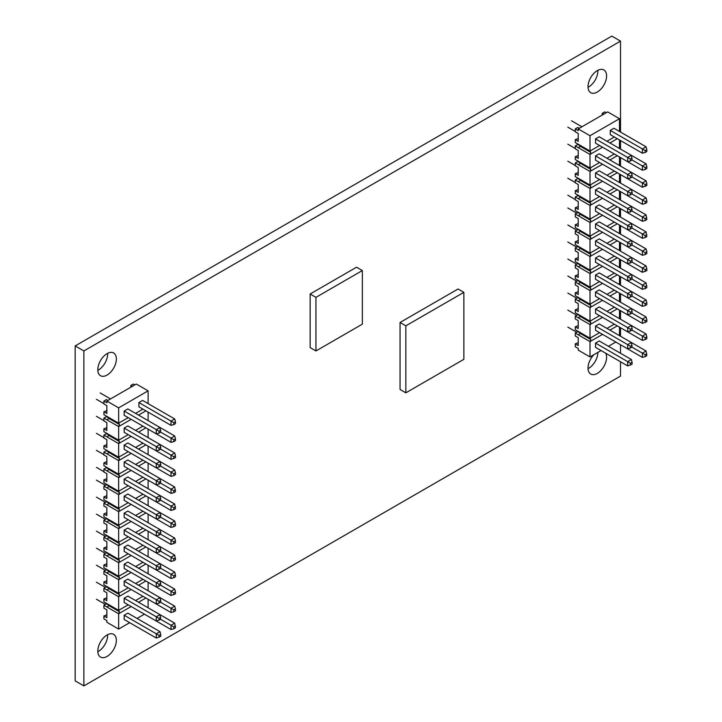 <?xml version="1.0" encoding="UTF-8"?>
<svg xmlns="http://www.w3.org/2000/svg" width="722" height="722" viewBox="0 0 722 722"><rect width="100%" height="100%" fill="white"/><g stroke="black" fill="none" stroke-linecap="round" stroke-linejoin="round"><path stroke-width="1.08" d="M599.585 264.613L590.009 270.145L590.767 271.454L580.416 265.47L581.165 265.037L590.009 270.145L599.585 264.613M614.323 256.102L606.958 260.362L614.323 256.102M617.274 257.808L609.9 262.059M614.323 273.124L606.958 277.374L614.323 273.124M617.274 274.82L609.9 279.08M614.323 290.136L606.958 294.386L614.323 290.136M617.274 291.841L609.9 296.092M606.958 311.408L614.323 307.148L606.958 311.408M646.082 333.997L646.831 336.786L645.188 337.734L642.399 336.118L646.082 333.997L631.344 325.487L632.093 328.275L630.45 329.223L627.662 327.617L631.344 325.487L599.215 306.94L595.533 309.07L595.533 313.321L627.662 331.867L632.093 330.171L642.399 336.118L642.399 340.378L610.27 321.832M610.27 304.81L642.399 323.357L646.831 321.66L646.831 319.765L645.188 320.712L642.399 319.106L642.399 323.357M646.082 316.976L631.344 308.474L632.093 311.263L630.45 312.211L627.662 310.595L631.344 308.474L599.215 289.919L595.533 292.049L595.533 296.3L627.662 314.855L632.093 313.158L642.399 319.106L646.082 316.976L646.831 319.765M610.27 287.798L642.399 306.345L645.188 305.596L645.188 303.7L642.399 302.094L642.399 306.345M645.188 303.7L646.831 302.753L646.082 299.964L599.215 272.907L595.533 275.037L595.533 279.288L627.662 297.834L630.45 297.085L630.45 295.19L627.662 293.583L627.662 297.834M610.27 270.777L642.399 289.323L645.188 288.583L645.188 286.688L642.399 285.073L642.399 289.323M602.536 300.343L590.009 307.581L590.009 321.191L599.585 315.658L590.009 321.191L575.272 312.68L575.272 309.81L578.223 311.516L578.223 303.646L575.272 301.94L575.272 299.07L578.223 300.767L581.165 299.07M619.485 301.625L619.485 293.114M602.536 283.331L590.009 290.56L590.009 304.17L599.585 298.646L590.009 304.17L575.272 295.668L575.272 292.798L578.223 294.495L578.223 286.625L575.272 284.928L575.272 282.058L578.223 283.755L581.165 282.049M619.485 284.603L619.485 276.102M602.536 266.319L590.009 273.548L590.009 287.157L599.585 281.625L590.009 287.157L575.272 278.647L575.272 275.777L578.223 277.483L578.223 269.613L575.272 267.907L575.272 265.037L578.223 266.743L580.416 265.47M619.485 267.591L619.485 259.081M580.723 265.29L577.781 263.593L575.272 265.037M578.223 274.586L575.272 275.777M580.723 282.311L577.781 280.605L575.272 282.058M578.223 291.607L575.272 292.798M580.723 299.323L577.781 297.626L575.272 299.07M578.223 308.619L575.272 309.81M590.767 271.454L590.009 273.548L578.223 266.743M590.767 286.724L590.009 287.157L590.767 288.466L580.416 282.492M590.767 288.466L590.009 290.56L578.223 283.755M590.767 303.736L590.009 304.17L590.767 305.478L580.416 299.504M590.767 305.478L590.009 307.581L578.223 300.767M590.767 320.758L590.009 321.191L581.165 316.083L590.009 321.191L590.767 322.499L580.416 316.525L581.165 316.083M595.533 258.016L599.215 255.895L631.344 274.441L632.093 277.23L630.45 278.178L627.662 276.562L631.344 274.441L646.082 282.943L642.399 285.073L632.093 279.125L627.662 280.822L595.533 262.276L595.533 258.016L627.662 276.562L627.662 280.822M630.45 295.19L632.093 294.242L631.344 291.453L627.662 293.583L595.533 275.037M632.093 294.242L632.093 296.137L630.45 297.085M646.082 299.964L642.399 302.094L632.093 296.137M567.835 259.045L576.743 264.189M567.835 276.057L576.743 281.201M567.835 293.069L576.743 298.222M632.093 311.263L632.093 313.158M645.188 320.712L645.188 322.608M632.093 328.275L632.093 330.171M595.533 309.07L627.662 327.617L627.662 331.867M630.45 329.223L630.45 331.118M595.533 292.049L627.662 310.595L627.662 314.855M630.45 312.211L630.45 314.106M646.831 302.753L646.831 304.648L645.188 305.596M646.082 282.943L646.831 287.636L645.188 288.583M646.831 285.741L645.188 286.688M578.223 342.652L575.272 343.843L578.223 345.54L578.223 337.67L575.272 335.974L575.272 333.104L578.223 334.8L581.165 333.104M575.272 343.843L575.272 346.731L578.223 348.437L578.223 350.116L590.009 356.921L601.065 350.54M602.536 317.364L590.009 324.593L590.009 338.203L575.272 329.701L575.272 326.822L578.223 328.528L578.223 320.658L575.272 318.953L575.272 316.083L578.223 317.788L580.416 316.525M590.767 322.499L590.009 324.593L578.223 317.788M602.536 334.376L590.009 341.605L578.223 334.8M590.767 337.77L599.585 332.671L590.009 338.203L590.767 339.511L590.009 341.605L590.009 356.921M619.485 318.637L619.485 310.126M580.723 316.344L577.781 314.639L575.272 316.083M578.223 325.631L575.272 326.822M580.723 333.356L577.781 331.651L575.272 333.104M590.767 339.511L580.416 333.537M606.958 328.42L614.323 324.169L606.958 328.42M617.274 308.854L609.9 313.104M595.533 326.082L627.662 344.629L631.344 342.499L599.215 323.952L595.533 326.082L595.533 330.333L627.662 348.879L632.093 347.183L642.399 353.139L642.399 357.39L645.188 356.641L645.188 354.746L642.399 353.139L646.082 351.009L646.831 355.693L645.188 356.641M608.429 346.289L615.794 342.029M619.485 335.649L619.485 327.147M610.27 338.844L642.399 357.39M595.533 343.094L627.662 361.641L631.344 359.52L599.215 340.974L595.533 343.094L595.533 347.354L627.662 365.901L632.093 364.204L632.093 362.309L630.45 363.256L630.45 365.151M617.274 325.866L609.9 330.125M632.093 347.183L631.344 342.499L646.082 351.009M567.835 310.09L576.743 315.234M646.831 336.786L646.831 338.681L645.188 339.629L645.188 337.734M567.835 327.102L576.743 332.246M632.093 345.287L630.45 346.235L627.662 344.629L627.662 348.879M630.45 363.256L627.662 361.641L627.662 365.901M630.45 346.235L630.45 348.13M642.399 340.378L645.188 339.629M646.831 353.798L645.188 354.746M631.344 359.52L632.093 362.309M590.767 218.658L599.585 213.568L590.009 219.1L590.767 220.4L580.416 214.425L581.165 213.992L590.009 219.1L581.165 213.992M614.323 205.057L606.958 209.317L614.323 205.057M617.274 206.763L609.9 211.014M614.323 222.078L606.958 226.329L614.323 222.078M617.274 223.775L609.9 228.026M614.323 239.09L606.958 243.341L614.323 239.09M617.274 240.787L609.9 245.047M610.27 253.765L642.399 272.311L646.831 270.615L646.831 268.719L645.188 269.667L642.399 268.061L642.399 272.311M646.082 265.931L631.344 257.42L632.093 260.209L630.45 261.156L627.662 259.55L631.344 257.42L599.215 238.874L595.533 241.004L595.533 245.254L627.662 263.801L632.093 262.113L642.399 268.061L646.082 265.931L646.831 268.719M610.27 236.753L642.399 255.299L645.188 254.55L645.188 252.655L642.399 251.039L642.399 255.299M645.188 252.655L646.831 251.707L646.082 248.919L599.215 221.862L595.533 223.991L595.533 228.242L627.662 246.789L630.45 246.04L630.45 244.144L627.662 242.538L627.662 246.789M610.27 219.732L642.399 238.278L645.188 237.538L645.188 235.634L642.399 234.027L642.399 238.278M602.536 249.298L590.009 256.527L590.009 270.145L575.272 261.635L575.272 258.765L578.223 260.462L578.223 252.592L575.272 250.895L575.272 248.025L578.223 249.722L581.165 248.025M619.485 250.579L619.485 242.069M602.536 232.285L590.009 239.514L590.009 253.124L599.585 247.601L590.009 253.124L575.272 244.623L575.272 241.744L578.223 243.449L578.223 235.58L575.272 233.883L575.272 231.004L578.223 232.71L581.165 231.004M619.485 233.558L619.485 225.056M602.536 215.264L590.009 222.502L590.009 236.112L599.585 230.58L590.009 236.112L575.272 227.601L575.272 224.732L578.223 226.437L578.223 218.567L575.272 216.862L575.272 213.992L578.223 215.697L580.416 214.425M619.485 216.546L619.485 208.035M580.723 214.244L577.781 212.548L575.272 213.992M578.223 223.54L575.272 224.732M580.723 231.266L577.781 229.56L575.272 231.004M578.223 240.561L575.272 241.744M580.723 248.278L577.781 246.581L575.272 248.025M578.223 257.573L575.272 258.765M590.767 220.4L590.009 222.502L578.223 215.697M590.767 235.679L590.009 236.112L590.767 237.421L580.416 231.446M590.767 237.421L590.009 239.514L578.223 232.71M590.767 252.691L590.009 253.124L590.767 254.433L580.416 248.458M590.767 254.433L590.009 256.527L578.223 249.722M590.767 269.703L590.009 270.145L581.165 265.037M627.662 229.776L630.45 229.027L630.45 227.132L627.662 225.517L631.344 223.396L646.082 231.897L642.399 234.027L632.093 228.08L631.344 223.396L599.215 204.849L595.533 206.97L595.533 211.23L627.662 229.776L627.662 225.517L595.533 206.97M630.45 244.144L632.093 243.197L631.344 240.408L627.662 242.538L595.533 223.991M632.093 243.197L632.093 245.092L630.45 246.04M646.082 248.919L642.399 251.039L632.093 245.092M567.835 207.99L576.743 213.143M567.835 225.011L576.743 230.156M567.835 242.023L576.743 247.168M632.093 260.209L632.093 262.113M645.188 269.667L645.188 271.562M632.093 277.23L632.093 279.125M630.45 278.178L630.45 280.073M595.533 241.004L627.662 259.55L627.662 263.801M630.45 261.156L630.45 263.061M646.831 251.707L646.831 253.602L645.188 254.55M646.082 231.897L646.831 236.581L645.188 237.538M646.831 234.686L645.188 235.634M590.767 201.646L599.585 196.546L590.009 202.079L590.767 203.387L590.009 205.481L590.009 219.1L575.272 210.589L575.272 207.719L578.223 206.528M602.536 198.252L590.009 205.481L578.223 198.676L581.165 196.98M590.767 184.633L599.585 179.534L590.009 185.067L590.767 186.375L590.009 188.469L590.009 202.079L575.272 193.577L575.272 190.698L578.223 189.507M602.536 181.24L590.009 188.469L578.223 181.664L581.165 179.958M590.767 169.354L580.416 163.38L581.165 162.946L590.009 168.045L599.585 162.522L590.009 168.045L590.767 169.354L590.009 171.457L590.009 185.067L575.272 176.556L575.272 173.686L578.223 172.495M602.536 164.219L590.009 171.457L578.223 164.643L580.416 163.38M610.27 168.686L642.399 187.233L646.831 185.536L646.831 183.641L645.188 184.588L642.399 182.982L646.082 180.852L646.831 183.641M632.093 194.047L642.399 199.994L642.399 204.254L645.188 203.505L645.188 201.609L642.399 199.994L646.082 197.873L599.215 170.816L595.533 172.946L595.533 177.197L627.662 195.743L632.093 194.047L632.093 192.151L630.45 193.099L627.662 191.492L631.344 189.363L632.093 192.151M610.27 185.707L642.399 204.254M595.533 189.958L595.533 194.209L627.662 212.755L627.662 208.505L595.533 189.958L599.215 187.828L631.344 206.375L632.093 211.059L642.399 217.015L646.082 214.885L646.831 219.569L645.188 220.517L645.188 218.622L646.831 217.674M610.27 202.72L642.399 221.266L645.188 220.517M619.485 165.5L619.485 156.99M617.274 155.717L609.9 159.968M606.958 175.284L614.323 171.024L606.958 175.284M619.485 182.513L619.485 174.002M617.274 172.729L609.9 176.98M606.958 192.296L614.323 188.045L606.958 192.296M619.485 199.525L619.485 191.023M617.274 189.742L609.9 194.001M575.272 173.686L578.223 175.392L578.223 167.522L575.272 165.816L575.272 162.946L578.223 164.643M575.272 190.698L578.223 192.404L578.223 184.534L575.272 182.828L575.272 179.958L578.223 181.664M575.272 207.719L578.223 209.416L578.223 201.546L575.272 199.85L575.272 196.98L578.223 198.676M580.723 197.232L577.781 195.527L575.272 196.98M580.723 180.22L577.781 178.514L575.272 179.958M580.723 163.199L577.781 161.502L575.272 162.946M590.767 186.375L580.416 180.401M590.767 203.387L580.416 197.413M606.958 158.262L614.323 154.012L606.958 158.262M645.188 218.622L642.399 217.015L642.399 221.266M645.188 203.505L646.831 202.557L646.831 200.662L645.188 201.609M646.082 197.873L646.831 200.662M627.662 212.755L632.093 211.059M627.662 195.743L627.662 191.492L595.533 172.946M567.835 161.205L575.272 165.5M567.835 178.217L575.272 182.513M567.835 195.229L575.272 199.525M645.188 186.484L645.188 184.588M642.399 187.233L642.399 182.982L632.093 177.034L632.093 175.139L630.45 176.087L595.533 155.925L595.533 160.185L627.662 178.731L627.662 174.471L631.344 172.35L599.215 153.795L595.533 155.925M630.45 212.006L630.45 210.111L632.093 209.163M630.45 194.994L630.45 193.099M646.082 214.885L631.344 206.375L627.662 208.505L630.45 210.111M646.082 180.852L631.344 172.35L632.093 175.139M630.45 227.132L632.093 226.185M630.45 229.027L632.093 228.08M581.165 162.946L590.009 168.045L575.272 159.544L575.272 156.674L578.223 158.371L578.223 150.501L575.272 148.804L575.272 145.934L590.009 154.436L590.009 168.045L590.767 167.612M578.223 138.462L575.272 139.653L575.272 142.523L590.009 151.033L590.767 152.342L580.416 146.367L581.165 145.934M606.236 112.74L604.747 111.874L602.238 113.327L602.238 115.051M619.485 148.479L619.485 139.978M606.958 141.25L614.323 137L606.958 141.25M617.274 138.696L609.9 142.956M619.485 131.467L619.485 118.706L607.689 111.901L578.223 128.913L578.223 130.592L575.272 128.895L577.781 127.451L579.27 128.308M575.272 156.674L578.223 155.483M580.723 146.187L577.781 144.481L575.272 145.934M602.238 113.327L603.727 114.184M578.223 147.631L580.416 146.367M575.272 139.653L578.223 141.359L578.223 133.489L575.272 131.783L575.272 128.895M590.767 150.6L599.585 145.501L590.009 151.033L590.009 135.718L578.223 128.913M590.767 152.342L590.009 154.436L602.536 147.207M610.27 151.674L642.399 170.221L642.399 165.97L646.082 163.84L631.344 155.329L632.093 160.013L645.188 167.576L646.831 166.629L646.831 168.524L645.188 169.471L645.188 167.576M619.485 118.706L590.009 135.718M599.215 136.783L595.533 138.913L595.533 143.164L627.662 161.71L627.662 157.459L631.344 155.329L599.215 136.783M642.399 153.199L645.188 152.459L645.188 150.564L642.399 148.949L646.082 146.819L613.953 128.272L610.27 130.402L610.27 134.653L642.399 153.199L642.399 148.949L610.27 130.402M567.835 127.171L575.272 131.467M627.662 178.731L630.45 177.982L630.45 176.087M627.662 161.71L630.45 160.961L630.45 159.066L595.533 138.913M630.45 177.982L632.093 177.034M642.399 170.221L645.188 169.471M571.517 120.791L581.905 126.783M645.188 150.564L646.831 149.616L646.831 151.512L645.188 152.459M630.45 159.066L632.093 158.118M630.45 160.961L632.093 160.013M567.835 144.183L575.272 148.479M646.082 163.84L646.831 166.629M646.082 146.819L646.831 149.616M128.218 536.753L118.643 542.285L119.392 543.594L109.04 537.619L109.798 537.186L118.643 542.285L128.218 536.753M142.956 528.251L135.583 532.502L142.956 528.251M145.898 529.948L138.534 534.208M142.956 545.263L135.583 549.514L142.956 545.263M145.898 546.969L138.534 551.22M142.956 562.276L135.583 566.535L142.956 562.276M145.898 563.981L138.534 568.232M135.583 583.547L142.956 579.297L135.583 583.547M174.706 606.137L175.455 608.926L173.812 609.873L171.024 608.267L174.706 606.137L159.968 597.626L160.717 600.415L159.075 601.363L156.286 599.756L159.968 597.626L127.848 579.08L124.166 581.21L124.166 585.461L156.286 604.007L160.717 602.31L171.024 608.267L171.024 612.518L138.904 593.971M138.904 576.959L171.024 595.506L175.455 593.809L175.455 591.914L173.812 592.861L171.024 591.246L171.024 595.506M174.706 589.125L159.968 580.614L160.717 583.403L159.075 584.351L156.286 582.744L159.968 580.614L127.848 562.068L124.166 564.198L124.166 568.449L156.286 586.995L160.717 585.298L171.024 591.246L174.706 589.125L175.455 591.914M138.904 559.938L171.024 578.484L173.812 577.735L173.812 575.84L171.024 574.234L171.024 578.484M173.812 575.84L175.455 574.892L174.706 572.104L127.848 545.056L124.166 547.177L124.166 551.437L156.286 569.983L159.075 569.234L159.075 567.339L156.286 565.723L156.286 569.983M138.904 542.926L171.024 561.472L173.812 560.723L173.812 558.828L171.024 557.222L171.024 561.472M131.16 572.492L118.643 579.721L118.643 593.331L128.218 587.807L118.643 593.331L103.905 584.829L103.905 581.95L106.847 583.656L106.847 575.786L103.905 574.08L103.905 571.21L106.847 572.916L109.798 571.21M148.109 573.764L148.109 565.254M131.16 555.471L118.643 562.709L118.643 576.318L128.218 570.786L118.643 576.318L103.905 567.808L103.905 564.938L106.847 566.644L106.847 558.774L103.905 557.068L103.905 554.198L106.847 555.895L109.798 554.198M148.109 556.752L148.109 548.242M131.16 538.459L118.643 545.688L118.643 559.306L128.218 553.774L118.643 559.306L103.905 550.796L103.905 547.926L106.847 549.622L106.847 541.753L103.905 540.056L103.905 537.186L106.847 538.883L109.04 537.619M148.109 539.731L148.109 531.23M109.356 537.439L106.405 535.733L103.905 537.186M106.847 546.734L103.905 547.926M109.356 554.451L106.405 552.754L103.905 554.198M106.847 563.747L103.905 564.938M109.356 571.472L106.405 569.766L103.905 571.21M106.847 580.759L103.905 581.95M119.392 543.594L118.643 545.688L106.847 538.883M119.392 558.864L118.643 559.306L119.392 560.606L109.04 554.631M119.392 560.606L118.643 562.709L106.847 555.895M119.392 575.885L118.643 576.318L119.392 577.627L109.04 571.653M119.392 577.627L118.643 579.721L106.847 572.916M119.392 592.897L118.643 593.331L109.798 588.231L118.643 593.331L119.392 594.639L109.04 588.665L109.798 588.231M124.166 530.165L127.848 528.035L159.968 546.581L160.717 549.37L159.075 550.317L156.286 548.711L159.968 546.581L174.706 555.092L171.024 557.222L160.717 551.265L156.286 552.962L124.166 534.415L124.166 530.165L156.286 548.711L156.286 552.962M159.075 567.339L160.717 566.391L159.968 563.602L156.286 565.723L124.166 547.177M160.717 566.391L160.717 568.286L159.075 569.234M174.706 572.104L171.024 574.234L160.717 568.286M96.459 531.184L105.376 536.329M96.459 548.197L105.376 553.35M96.459 565.218L105.376 570.362M160.717 583.403L160.717 585.298M173.812 592.861L173.812 594.757M160.717 600.415L160.717 602.31M124.166 581.21L156.286 599.756L156.286 604.007M159.075 601.363L159.075 603.267M124.166 564.198L156.286 582.744L156.286 586.995M159.075 584.351L159.075 586.246M175.455 574.892L175.455 576.788L173.812 577.735M174.706 555.092L175.455 559.776L173.812 560.723M175.455 557.88L173.812 558.828M106.847 614.792L103.905 615.983L106.847 617.689L106.847 609.819L103.905 608.114L103.905 605.244L106.847 606.949L109.798 605.244M103.905 615.983L103.905 618.88L106.847 620.577L106.847 622.256L118.643 629.07L129.689 622.689M131.16 589.504L118.643 596.733L118.643 610.352L103.905 601.841L103.905 598.971L106.847 600.668L106.847 592.798L103.905 591.101L103.905 588.231L106.847 589.928L109.04 588.665M119.392 594.639L118.643 596.733L106.847 589.928M131.16 606.516L118.643 613.754L106.847 606.949M119.392 609.909L128.218 604.819L118.643 610.352L119.392 611.66L118.643 613.754L118.643 629.07M148.109 590.777L148.109 582.275M109.356 588.484L106.405 586.778L103.905 588.231M106.847 597.78L103.905 598.971M109.356 605.496L106.405 603.8L103.905 605.244M119.392 611.66L109.04 605.677M135.583 600.569L142.956 596.309L135.583 600.569M145.898 580.993L138.534 585.253M124.166 598.222L156.286 616.768L159.968 614.648L127.848 596.101L124.166 598.222L124.166 602.482L156.286 621.028L160.717 619.332L171.024 625.279L171.024 629.53L173.812 628.79L173.812 626.886L171.024 625.279L174.706 623.149L175.455 627.842L173.812 628.79M137.063 618.429L144.427 614.178M148.109 607.798L148.109 599.287M138.904 610.983L171.024 629.53M124.166 615.243L156.286 633.79L159.968 631.66L127.848 613.113L124.166 615.243L124.166 619.494L156.286 638.04L160.717 636.344L160.717 634.448L159.075 635.396L159.075 637.291M145.898 598.015L138.534 602.265M160.717 619.332L159.968 614.648L174.706 623.149M96.459 582.23L105.376 587.374M175.455 608.926L175.455 610.821L173.812 611.769L173.812 609.873M96.459 599.242L105.376 604.395M160.717 617.436L159.075 618.384L156.286 616.768L156.286 621.028M159.075 635.396L156.286 633.79L156.286 638.04M159.075 618.384L159.075 620.279M171.024 612.518L173.812 611.769M175.455 625.938L173.812 626.886M159.968 631.66L160.717 634.448M119.392 490.807L128.218 485.707L118.643 491.24L119.392 492.548L109.04 486.574L109.798 486.132L118.643 491.24L109.798 486.132M142.956 477.206L135.583 481.457L142.956 477.206M145.898 478.903L138.534 483.153M142.956 494.218L135.583 498.469L142.956 494.218M145.898 495.924L138.534 500.175M142.956 511.23L135.583 515.49L142.956 511.23M145.898 512.936L138.534 517.187M138.904 525.905L171.024 544.46L175.455 542.763L175.455 540.868L173.812 541.816L171.024 540.2L171.024 544.46M174.706 538.08L159.968 529.569L160.717 532.358L159.075 533.305L156.286 531.69L159.968 529.569L127.848 511.023L124.166 513.143L124.166 517.403L156.286 535.95L160.717 534.253L171.024 540.2L174.706 538.08L175.455 540.868M138.904 508.893L171.024 527.439L173.812 526.69L173.812 524.795L171.024 523.188L171.024 527.439M173.812 524.795L175.455 523.847L174.706 521.058L127.848 494.001L124.166 496.131L124.166 500.382L156.286 518.928L159.075 518.188L159.075 516.293L156.286 514.678L156.286 518.928M138.904 491.881L171.024 510.427L173.812 509.678L173.812 507.783L171.024 506.167L171.024 510.427M131.16 521.446L118.643 528.675L118.643 542.285L103.905 533.775L103.905 530.905L106.847 532.61L106.847 524.741L103.905 523.035L103.905 520.165L106.847 521.871L109.798 520.165M148.109 522.719L148.109 514.208M131.16 504.425L118.643 511.654L118.643 525.273L128.218 519.741L118.643 525.273L103.905 516.762L103.905 513.893L106.847 515.589L106.847 507.728L103.905 506.023L103.905 503.153L106.847 504.849L109.798 503.153M148.109 505.707L148.109 497.196M131.16 487.413L118.643 494.642L118.643 508.252L128.218 502.729L118.643 508.252L103.905 499.75L103.905 496.88L106.847 498.577L106.847 490.707L103.905 489.011L103.905 486.132L106.847 487.837L109.04 486.574M148.109 488.686L148.109 480.184M109.356 486.393L106.405 484.688L103.905 486.132M106.847 495.689L103.905 496.88M109.356 503.405L106.405 501.709L103.905 503.153M106.847 512.701L103.905 513.893M109.356 520.418L106.405 518.721L103.905 520.165M106.847 529.713L103.905 530.905M119.392 492.548L118.643 494.642L106.847 487.837M119.392 507.819L118.643 508.252L119.392 509.561L109.04 503.586M119.392 509.561L118.643 511.654L106.847 504.849M119.392 524.831L118.643 525.273L119.392 526.582L109.04 520.598M119.392 526.582L118.643 528.675L106.847 521.871M119.392 541.852L118.643 542.285L109.798 537.186M156.286 501.916L159.075 501.167L159.075 499.272L156.286 497.666L159.968 495.536L174.706 504.046L171.024 506.167L160.717 500.22L159.968 495.536L127.848 476.989L124.166 479.119L124.166 483.37L156.286 501.916L156.286 497.666L124.166 479.119M159.075 516.293L160.717 515.337L159.968 512.548L156.286 514.678L124.166 496.131M160.717 515.337L160.717 517.241L159.075 518.188M174.706 521.058L171.024 523.188L160.717 517.241M96.459 480.139L105.376 485.283M96.459 497.151L105.376 502.304M96.459 514.172L105.376 519.317M160.717 532.358L160.717 534.253M173.812 541.816L173.812 543.711M160.717 549.37L160.717 551.265M159.075 550.317L159.075 552.213M124.166 513.143L156.286 531.69L156.286 535.95M159.075 533.305L159.075 535.201M175.455 523.847L175.455 525.742L173.812 526.69M174.706 504.046L175.455 508.73L173.812 509.678M175.455 506.835L173.812 507.783M119.392 473.785L128.218 468.695L118.643 474.228L119.392 475.536L118.643 477.63L118.643 491.24L103.905 482.729L103.905 479.859L106.847 478.668M131.16 470.392L118.643 477.63L106.847 470.825L109.798 469.119M119.392 456.773L128.218 451.683L118.643 457.207L119.392 458.515L118.643 460.609L118.643 474.228L103.905 465.717L103.905 462.847L106.847 461.656M131.16 453.38L118.643 460.609L106.847 453.804L109.798 452.107M119.392 441.503L109.04 435.528L109.798 435.086L118.643 440.194L128.218 434.662L118.643 440.194L119.392 441.503L118.643 443.597L118.643 457.207L103.905 448.705L103.905 445.826L106.847 444.635M131.16 436.368L118.643 443.597L106.847 436.792L109.04 435.528M138.904 440.835L171.024 459.382L175.455 457.685L175.455 455.79L173.812 456.737L171.024 455.122L174.706 453.001L175.455 455.79M160.717 466.186L171.024 472.143L171.024 476.394L173.812 475.645L173.812 473.749L171.024 472.143L174.706 470.013L127.848 442.956L124.166 445.086L124.166 449.337L156.286 467.883L160.717 466.186L160.717 464.291L159.075 465.239L156.286 463.632L159.968 461.502L160.717 464.291M138.904 457.847L171.024 476.394M124.166 462.098L124.166 466.358L156.286 484.904L156.286 480.644L124.166 462.098L127.848 459.977L159.968 478.524L160.717 483.208L171.024 489.155L174.706 487.025L175.455 491.718L173.812 492.666L173.812 490.761L175.455 489.814M138.904 474.859L171.024 493.406L173.812 492.666M148.109 437.64L148.109 429.13M145.898 427.857L138.534 432.108M135.583 447.423L142.956 443.173L135.583 447.423M148.109 454.652L148.109 446.151M145.898 444.869L138.534 449.129M135.583 464.445L142.956 460.185L135.583 464.445M148.109 471.674L148.109 463.163M145.898 461.89L138.534 466.141M103.905 445.826L106.847 447.532L106.847 439.662L103.905 437.965L103.905 435.086L106.847 436.792M103.905 462.847L106.847 464.544L106.847 456.674L103.905 454.977L103.905 452.107L106.847 453.804M103.905 479.859L106.847 481.565L106.847 473.695L103.905 471.989L103.905 469.119L106.847 470.825M109.356 469.372L106.405 467.675L103.905 469.119M109.356 452.36L106.405 450.654L103.905 452.107M109.356 435.348L106.405 433.642L103.905 435.086M119.392 458.515L109.04 452.541M119.392 475.536L109.04 469.553M135.583 430.411L142.956 426.151L135.583 430.411M173.812 490.761L171.024 489.155L171.024 493.406M173.812 475.645L175.455 474.697L175.455 472.802L173.812 473.749M174.706 470.013L175.455 472.802M156.286 484.904L160.717 483.208M156.286 467.883L156.286 463.632L124.166 445.086M96.459 433.344L103.905 437.64M96.459 450.357L103.905 454.652M96.459 467.378L103.905 471.674M173.812 458.632L173.812 456.737M171.024 459.382L171.024 455.122L160.717 449.174L160.717 447.279L159.075 448.227L124.166 428.074L124.166 432.325L156.286 450.871L156.286 446.62L159.968 444.49L127.848 425.944L124.166 428.074M159.075 484.155L159.075 482.26L160.717 481.312M159.075 467.143L159.075 465.239M174.706 487.025L159.968 478.524L156.286 480.644L159.075 482.26M174.706 453.001L159.968 444.49L160.717 447.279M159.075 499.272L160.717 498.324M159.075 501.167L160.717 500.22M109.798 435.086L118.643 440.194L103.905 431.684L103.905 428.814L106.847 430.52L106.847 422.65L103.905 420.944L103.905 418.074L118.643 426.585L118.643 440.194L119.392 439.761M106.847 410.61L103.905 411.802L103.905 414.672L118.643 423.182L119.392 424.482L109.04 418.507L109.798 418.074M134.87 384.88L133.371 384.023L130.872 385.467L130.872 387.191M148.109 420.628L148.109 412.118M135.583 413.39L142.956 409.139L135.583 413.39M145.898 410.845L138.534 415.096M148.109 403.607L148.109 390.846L136.323 384.041L106.847 401.062L106.847 402.741L103.905 401.035L106.405 399.591L107.903 400.448M103.905 428.814L106.847 427.623M109.356 418.327L106.405 416.63L103.905 418.074M130.872 385.467L132.361 386.333M106.847 419.771L109.04 418.507M103.905 411.802L106.847 413.498L106.847 405.629L103.905 403.932L103.905 401.035M119.392 422.74L128.218 417.65L118.643 423.182L118.643 407.867L106.847 401.062M119.392 424.482L118.643 426.585L131.16 419.347M138.904 423.814L171.024 442.36L171.024 438.11L174.706 435.98L159.968 427.478L160.717 432.162L173.812 439.716L175.455 438.768L175.455 440.664L173.812 441.611L173.812 439.716M148.109 390.846L118.643 407.867M127.848 408.932L124.166 411.053L124.166 415.312L156.286 433.859L156.286 429.599L159.968 427.478L127.848 408.932M171.024 425.348L173.812 424.599L173.812 422.704L171.024 421.097L174.706 418.968L142.586 400.421L138.904 402.551L138.904 406.802L171.024 425.348L171.024 421.097L138.904 402.551M96.459 399.311L103.905 403.607M156.286 450.871L159.075 450.122L159.075 448.227M156.286 433.859L159.075 433.11L159.075 431.214L124.166 411.053M159.075 450.122L160.717 449.174M171.024 442.36L173.812 441.611M100.141 392.93L110.529 398.932M173.812 422.704L175.455 421.756L175.455 423.652L173.812 424.599M159.075 431.214L160.717 430.267M159.075 433.11L160.717 432.162M96.459 416.332L103.905 420.628M174.706 435.98L175.455 438.768M174.706 418.968L175.455 421.756M597.311 70.603A13.131 7.581 -60 0 1 603.872 69.953A13.131 7.581 -60 0 1 603.872 85.106A13.131 7.581 -60 0 1 590.74 92.687A13.131 7.581 -60 0 1 588.728 82.164A13.131 7.581 -60 0 1 597.311 70.603M588.042 87.317A13.131 7.581 120 0 0 588.601 87.01A13.131 7.581 120 0 0 597.87 70.296M107.082 353.627A13.131 7.581 -60 0 1 113.643 352.977A13.131 7.581 -60 0 1 113.643 368.139A13.131 7.581 -60 0 1 100.52 375.72A13.131 7.581 -60 0 1 98.508 365.197A13.131 7.581 -60 0 1 107.082 353.627M97.813 370.35A13.131 7.581 120 0 0 98.382 370.043A13.131 7.581 120 0 0 107.641 353.32M107.082 634.99A13.131 7.581 -60 0 1 113.643 634.34A13.131 7.581 -60 0 1 113.643 649.493A13.131 7.581 -60 0 1 100.52 657.074A13.131 7.581 -60 0 1 98.508 646.56A13.131 7.581 -60 0 1 107.082 634.99M97.813 651.704A13.131 7.581 120 0 0 98.382 651.397A13.131 7.581 120 0 0 107.641 634.683M600.722 350.739A13.131 7.581 -60 0 1 601.327 350.693M605.677 353.202A13.131 7.581 -60 0 1 602.671 368.319A13.131 7.581 -60 0 1 590.74 374.041A13.131 7.581 -60 0 1 593.899 354.673M588.042 368.68A13.131 7.581 120 0 0 588.601 368.373A13.131 7.581 120 0 0 597.888 352.372M620.514 41.127L83.878 350.946L75.169 345.928L611.814 36.1L620.514 41.127L620.514 132.063M83.878 350.946L83.878 685.9L75.169 680.873L75.169 345.928M83.878 685.9L620.514 376.072L620.514 361.776M620.514 353.266L620.514 344.755M620.514 336.244L620.514 327.743M620.514 319.232L620.514 310.722M620.514 302.22L620.514 293.71M620.514 285.199L620.514 276.697M620.514 268.187L620.514 259.676M620.514 251.175L620.514 242.664M620.514 234.154L620.514 225.652M620.514 217.141L620.514 208.631M620.514 200.12L620.514 191.619M620.514 183.108L620.514 174.598M620.514 166.096L620.514 157.586M620.514 149.075L620.514 140.573M463.876 292.338L458.073 288.99L400.06 322.481L405.854 325.83L405.854 392.822L463.876 359.33L463.876 292.338L405.854 325.83M400.06 322.481L400.06 389.474L405.854 392.822M362.345 270.56L356.542 267.212L310.135 294.007L315.938 297.356L315.938 350.955L362.345 324.151L362.345 270.56L315.938 297.356M310.135 294.007L310.135 347.598L315.938 350.955"/></g></svg>
